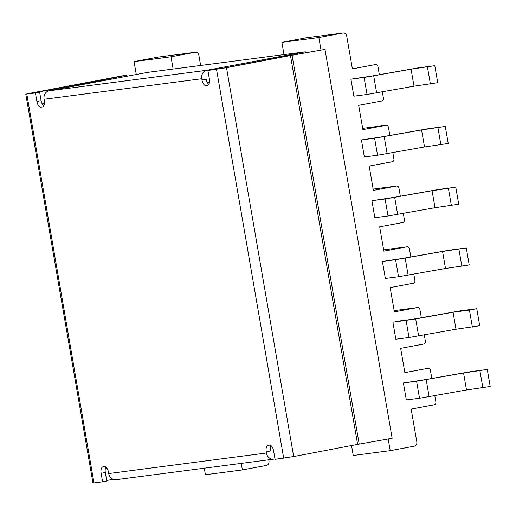 <?xml version="1.0" encoding="UTF-8"?>
<svg xmlns="http://www.w3.org/2000/svg" width="516" height="516" viewBox="0 0 516 516"><rect width="100%" height="100%" fill="white"/><g stroke="black" fill="none" stroke-linecap="round" stroke-linejoin="round"><path stroke-width="0.77" d="M305.298 51.826L206.8 70.273L49.11 90.822L147.608 72.382L305.298 51.826L305.459 52.742M49.11 90.822A7.398 6.392 -97.4 0 0 44.079 99.291L201.769 78.742A7.398 6.392 -97.4 0 1 206.8 70.273M273.661 459.163L115.971 479.719A7.398 6.392 82.6 0 1 108.728 473.559L266.417 453.003A7.398 6.392 82.6 0 0 273.661 459.163A7.398 6.392 82.6 0 0 273.964 459.117L274.996 458.924M270.668 446.282L270.816 447.159L272.184 446.985M209.451 82.315L207.851 82.618L208.019 83.611M108.663 473.54A6.166 3.102 79.4 0 0 104.387 466.67L103.155 466.832A6.166 3.102 -100.6 0 0 103.071 466.845A6.166 3.102 -100.6 0 0 101.123 473.307L102.594 481.815L106.786 481.028L105.316 472.521L101.123 473.307M105.896 467.148A6.166 3.102 -100.6 0 0 105.316 472.521M126.788 76.284L126.594 75.188L122.847 75.755L29.386 93.396M31.882 93.19L102.716 80.006M113.069 479.332L106.696 480.506M126.594 75.188L102.697 80.006L102.826 80.767M31.863 93.074L39.622 92.183L41.093 100.684A6.166 3.102 79.4 0 0 43.712 105.883M39.622 92.183L35.43 92.964L36.9 101.471L41.093 100.684M29.399 93.396L25.8 94.17L35.43 92.964M25.8 94.17L92.964 483.021L93.97 482.937L26.806 94.093M201.833 78.754A6.166 3.102 79.4 0 0 206.11 85.63L207.342 85.469A6.166 3.102 -100.6 0 0 207.426 85.456A6.166 3.102 -100.6 0 0 209.373 78.993L207.903 70.486L226.511 67.699L293.675 456.55L275.067 459.33L273.596 450.823A6.166 3.102 79.4 0 0 269.468 445.153L268.236 445.308A6.166 3.102 -100.6 0 0 268.152 445.327A6.166 3.102 -100.6 0 0 266.475 452.971M36.9 101.471A6.166 3.102 79.4 0 0 41.028 107.147L42.26 106.986A6.166 3.102 -100.6 0 0 42.344 106.973A6.166 3.102 -100.6 0 0 44.028 99.324M102.594 481.815L93.97 482.937M208.793 84.366A6.166 3.102 79.4 0 1 206.174 79.167L201.982 79.954M207.903 70.486L224.047 68.022L287.973 55.857M270.977 445.624A6.166 3.102 -100.6 0 0 270.397 451.003L266.204 451.79M287.999 55.851L324.983 49.407L290.463 55.535L357.627 444.379L293.694 456.544M324.983 49.407L392.147 438.252L357.627 444.379M226.524 67.699L290.45 55.535M105.316 468.734L107.102 468.502M42.306 104.2L44.357 103.929M42.144 103.903L44.415 103.477M209.438 82.412L207.851 82.618M200.64 65.468L198.886 55.335A3.702 3.199 82.6 0 0 195.267 52.251A3.702 3.199 82.6 0 0 195.113 52.277L171.015 56.786L134.057 61.604L136.282 74.504M171.015 56.786L173.131 69.054M204.284 468.205L205.42 474.752L242.378 469.934L266.475 465.426A3.702 3.199 -97.4 0 0 268.991 461.188L268.752 459.808M241.243 463.387L242.378 469.934M134.057 61.604L158.154 57.095L195.113 52.277M403.318 213.411L404.402 219.7A2.464 2.128 -97.4 0 1 402.725 222.525L379.673 226.84L383.872 251.144L406.924 246.829L383.652 249.86L407.027 246.809A2.464 2.128 82.6 0 0 406.924 246.829M400.339 196.183L398.945 188.108A2.464 2.128 82.6 0 0 396.533 186.05A2.464 2.128 82.6 0 0 396.43 186.07L373.158 189.101L396.533 186.05M421.333 317.695L419.934 309.619A2.464 2.128 82.6 0 0 417.521 307.568A2.464 2.128 82.6 0 0 417.418 307.581L394.366 311.903L390.167 287.599L413.219 283.278A2.464 2.128 -97.4 0 0 414.896 280.459L413.813 274.164M434.801 395.682L435.885 401.97A2.464 2.128 -97.4 0 1 434.214 404.796L411.155 409.111L416.825 441.922A3.702 3.199 -97.4 0 1 414.309 446.153L390.212 450.668L353.254 455.486L351.531 445.534M431.827 378.454L430.428 370.378A2.464 2.128 82.6 0 0 428.016 368.327A2.464 2.128 82.6 0 0 427.912 368.34L404.86 372.655L400.661 348.352L423.713 344.037A2.464 2.128 -97.4 0 0 425.39 341.218L424.307 334.923M321.004 49.988L318.849 37.52L281.891 42.338L305.988 37.823A3.702 3.199 -97.4 0 1 306.143 37.797A3.702 3.199 -97.4 0 1 306.291 37.784M284.006 54.606L281.891 42.338M379.35 74.672L377.957 66.59A2.464 2.128 82.6 0 0 375.545 64.539A2.464 2.128 82.6 0 0 375.442 64.552L352.389 68.873L346.72 36.062A3.702 3.199 -97.4 0 0 343.101 32.979A3.702 3.199 -97.4 0 0 342.947 33.005L318.849 37.52M390.212 450.668L388.187 438.955M392.824 152.652L393.908 158.941A2.464 2.128 -97.4 0 1 392.231 161.766L369.179 166.081L373.378 190.385L396.43 186.07M382.33 91.893L383.414 98.188A2.464 2.128 -97.4 0 1 381.737 101.007L358.685 105.322L362.883 129.626L385.936 125.311L362.664 128.349L386.039 125.298A2.464 2.128 82.6 0 0 385.936 125.311M389.844 135.424L388.451 127.349A2.464 2.128 82.6 0 0 386.039 125.298M410.833 256.942L409.44 248.867A2.464 2.128 82.6 0 0 407.027 246.809M350.925 79.18L353.86 96.195L367.044 94.473L414.019 86.204L437.729 82.695L434.788 65.687L418.412 67.822L371.443 76.091L350.925 79.18L364.103 77.465L411.078 69.196L434.788 65.687M361.419 139.939L364.354 156.948L377.538 155.232L424.513 146.963L448.223 143.454L445.282 126.446L428.912 128.574L381.937 136.843L361.419 139.939L374.603 138.217L421.572 129.948L445.282 126.446M371.913 200.698L374.848 217.707L388.032 215.991L435.007 207.722L458.718 204.213L455.776 187.198L439.406 189.333L392.431 197.602L371.913 200.698L385.097 198.976L432.066 190.707L455.776 187.198M382.408 261.451L385.349 278.466L398.526 276.744L445.502 268.475L469.212 264.972L466.27 247.957L449.9 250.092L402.925 258.361L382.408 261.451L395.591 259.735L442.56 251.466L466.27 247.957M400.235 320.836L392.902 322.21L395.843 339.218L409.02 337.503L455.996 329.234L479.706 325.725L476.765 308.716L460.395 310.851L413.419 319.12L400.235 320.836M403.396 382.969L406.337 399.977L419.514 398.262L466.49 389.993L490.2 386.484L487.259 369.469L470.889 371.604L423.913 379.873L403.396 382.969L416.58 381.247L463.555 372.978L487.259 369.469M430.389 84.069L427.454 67.061M414.019 86.204L411.078 69.196M424.513 146.963L421.572 129.948M440.883 144.828L437.949 127.813M435.007 207.722L432.066 190.707M451.384 205.587L448.443 188.572M461.878 266.34L458.937 249.331M445.502 268.475L442.56 251.466M472.372 327.099L469.431 310.09L476.765 308.716M455.996 329.234L453.054 312.225L469.431 310.09M392.902 322.21L415.683 318.933L453.054 312.225M466.49 389.993L463.555 372.978M482.866 387.858L479.925 370.843M105.399 80.283L105.27 79.509M216.526 69.363L283.69 458.208M206.11 85.63L207.877 85.295M359.207 444.089L292.043 55.244M41.028 107.147L42.796 106.818M417.418 307.581L394.147 310.619M342.947 33.005L305.988 37.823M376.648 92.912L373.707 75.904M367.044 94.473L364.103 77.465M387.142 153.671L384.201 136.656M377.538 155.232L374.603 138.217M397.636 214.43L394.695 197.415M388.032 215.991L385.097 198.976M408.13 275.183L405.189 258.174M398.526 276.744L395.591 259.735M418.624 335.942L415.683 318.933M409.02 337.503L406.086 320.494M429.118 396.701L426.177 379.686M419.514 398.262L416.58 381.247M158.309 57.07L195.267 52.251M394.147 310.613L417.521 307.568M343.101 32.979L306.143 37.797"/></g></svg>
